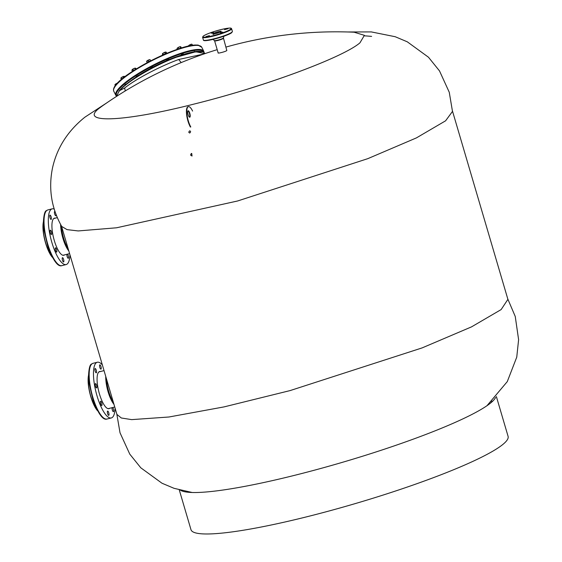 <?xml version="1.0" encoding="UTF-8"?>
<svg xmlns="http://www.w3.org/2000/svg" width="562" height="562" viewBox="0 0 562 562"><rect width="100%" height="100%" fill="white"/><g stroke="black" fill="none" stroke-linecap="round" stroke-linejoin="round"><path stroke-width="0.84" d="M127.216 83.45L125.157 84.693M194.635 51.571L192.963 51.964M183.338 54.043L181.442 54.591L181.357 55.034M168.656 59.46L166.675 60.457M152.822 66.997L150.834 67.995M138.238 75.512L136.257 76.509M131.543 80.254A43.639 9.147 -26.6 0 1 136.418 76.818M138.28 75.589A43.639 9.147 -26.6 0 1 150.925 68.171M152.885 67.138A43.639 9.147 -26.6 0 1 166.724 60.556M168.769 59.691A43.639 9.147 -26.6 0 1 181.393 55.104L181.224 54.774M122.537 78.582A2.417 0.506 153.4 0 0 121.223 79.678M135.231 69.625A2.417 0.506 153.4 0 0 132.323 71.486M150.707 60.844A2.417 0.506 153.4 0 0 147.054 62.733A2.417 0.506 153.4 0 0 147.005 62.796M166.921 53.285A2.417 0.506 153.4 0 0 163.352 54.795A2.417 0.506 153.4 0 0 163.289 54.844M181.702 47.896A2.417 0.506 153.4 0 0 179.088 48.725M116.517 84.251L116.334 83.879L117.556 83.113M115.336 85.726L114.929 84.918L116.334 83.879M115.013 84.736A1.932 0.407 -26.6 0 1 115.013 84.63A1.932 0.407 -26.6 0 1 115.498 84.138A1.932 0.407 -26.6 0 1 117.17 83.225A1.932 0.407 -26.6 0 1 117.599 83.064M121.378 79.432L120.949 78.006L121.989 77.156L123.71 76.397L124.813 76.783M123.507 77.802L123.043 76.875M121.764 79.087L121.202 77.956M120.956 78.582L120.949 78.006A1.932 0.407 -26.6 0 1 120.949 78.006A1.932 0.407 -26.6 0 1 121.989 77.156A1.932 0.407 -26.6 0 1 123.71 76.397A1.932 0.407 -26.6 0 1 124.314 76.327A1.932 0.407 -26.6 0 1 124.392 76.376M132.421 71.318L131.894 70.271L133.756 68.62L135.259 68.121L136.222 69.007M135.435 69.498L134.887 68.402M131.894 70.271L132.26 69.555A1.932 0.407 -26.6 0 1 133.756 68.62A1.932 0.407 -26.6 0 1 135.259 68.121L135.899 68.367M133.454 70.496L132.885 69.358M147.181 62.607L146.619 61.497L148.993 59.825L150.061 59.67L150.693 60.851M146.626 61.427L146.626 61.427A1.932 0.407 -26.6 0 1 146.626 61.314A1.932 0.407 -26.6 0 1 147.279 60.696A1.932 0.407 -26.6 0 1 148.993 59.825A1.932 0.407 -26.6 0 1 149.991 59.628A1.932 0.407 -26.6 0 1 150.026 59.642L149.991 59.628M150.616 60.865L150.061 59.67M148.775 61.574L148.199 60.429M162.762 55.076L162.502 53.692L163.718 52.793L166.24 52.217L166.774 53.278M163.458 54.718L162.882 53.58M162.383 54.324L162.502 53.692A1.932 0.407 -26.6 0 1 163.718 52.793A1.932 0.407 -26.6 0 1 165.397 52.111A1.932 0.407 -26.6 0 1 165.825 52.083A1.932 0.407 -26.6 0 1 165.888 52.118M165.39 53.678L164.814 52.526M165.825 52.083L166.24 52.217M177.304 49.323L177.009 48.725L177.48 47.974L179.074 47.039L180.458 46.66L181.428 47.861M178.758 48.831L178.21 47.742M180.767 48.002L180.198 46.864M177.135 48.437A1.932 0.407 -26.6 0 1 177.142 48.353A1.932 0.407 -26.6 0 1 177.48 47.974A1.932 0.407 -26.6 0 1 179.074 47.039A1.932 0.407 -26.6 0 1 180.458 46.66L180.985 46.969M188.614 46.084L189.282 45.143L191.017 44.321L192.014 44.293L192.562 45.389M190.68 45.677L190.272 44.862M188.425 45.944L188.565 46.456M188.439 45.88L188.432 45.901A1.932 0.407 -26.6 0 1 188.439 45.88A1.932 0.407 -26.6 0 1 189.282 45.143A1.932 0.407 -26.6 0 1 191.017 44.321A1.932 0.407 -26.6 0 1 191.804 44.194A1.932 0.407 -26.6 0 1 191.895 44.272M198.505 45.304L197.719 45.037L198.463 45.213M197.227 45.389L197.719 45.037A1.932 0.407 -26.6 0 1 197.993 45.037A1.932 0.407 -26.6 0 1 198.035 45.058M197.241 45.157A1.932 0.407 -26.6 0 1 197.719 45.037M113.749 403.635A18.743 5.571 -104.1 0 1 108.311 391.644A18.743 5.571 -104.1 0 1 106 377.299M113.953 404.331A18.946 5.627 -104.1 0 1 108.073 391.728A18.946 5.627 -104.1 0 1 105.74 376.435M97.395 410.597A21.166 6.287 -104.1 0 1 90.714 396.386A21.166 6.287 -104.1 0 1 88.543 375.283M97.226 410.281A21.363 6.344 -104.1 0 1 90.847 396.379A21.363 6.344 -104.1 0 1 88.543 375.641M109.695 408.279A19.15 5.69 75.9 0 1 109.639 408.328A19.15 5.69 -104.1 0 1 108.951 408.672A19.15 5.69 -104.1 0 1 99.095 392.712A19.15 5.69 -104.1 0 1 98.947 371.875A19.15 5.69 75.9 0 1 99.636 371.531A19.15 5.69 75.9 0 1 100.479 371.524M115.091 408.188A28.725 8.535 75.9 0 1 112.309 417.447A28.725 8.535 -104.1 0 1 111.276 417.959A28.725 8.535 -104.1 0 1 96.495 394.011A28.725 8.535 -104.1 0 1 96.278 362.757A28.725 8.535 75.9 0 1 97.303 362.244A28.725 8.535 75.9 0 1 102.347 364.907M107.349 412.044A2.22 0.66 75.9 0 0 107.848 414.32A2.22 0.66 75.9 0 0 108.719 415.374A2.22 0.66 75.9 0 0 109.021 414.398A2.22 0.66 75.9 0 0 108.515 412.122A2.22 0.66 75.9 0 0 107.644 411.068A2.22 0.66 75.9 0 0 107.349 412.044M112.105 407.675A2.22 0.66 75.9 0 0 112.316 409.972A2.22 0.66 75.9 0 0 113.412 411.679A2.22 0.66 75.9 0 0 113.44 409.087A2.22 0.66 75.9 0 0 112.681 407.534M101.237 368.159A2.22 0.66 75.9 0 0 100.731 365.883A2.22 0.66 75.9 0 0 99.86 364.829A2.22 0.66 75.9 0 0 99.565 365.799A2.22 0.66 75.9 0 0 100.064 368.075A2.22 0.66 75.9 0 0 100.942 369.129A2.22 0.66 75.9 0 0 101.237 368.159M96.271 370.232A2.22 0.66 75.9 0 0 95.168 368.524A2.22 0.66 75.9 0 0 95.147 371.117A2.22 0.66 75.9 0 0 96.25 372.824A2.22 0.66 75.9 0 0 96.271 370.232M96.004 383.944A2.22 0.66 75.9 0 0 95.505 383.6A2.22 0.66 75.9 0 0 95.266 385.216A2.22 0.66 75.9 0 0 96.081 387.555A2.22 0.66 75.9 0 0 96.58 387.899A2.22 0.66 75.9 0 0 96.819 386.291A2.22 0.66 75.9 0 0 96.004 383.944M100.591 401.261A2.22 0.66 75.9 0 0 100.605 403.678A2.22 0.66 75.9 0 0 101.75 405.525A2.22 0.66 75.9 0 0 101.827 405.483A2.22 0.66 75.9 0 0 101.813 403.073A2.22 0.66 75.9 0 0 100.668 401.226A2.22 0.66 75.9 0 0 100.591 401.261M68.606 250.238A18.743 5.571 -104.1 0 1 63.162 238.239A18.743 5.571 -104.1 0 1 60.872 224.969M68.81 250.94A18.946 5.627 -104.1 0 1 62.923 238.323A18.946 5.627 -104.1 0 1 60.598 224.463M52.252 257.206A21.166 6.287 -104.1 0 1 45.564 242.981A21.166 6.287 -104.1 0 1 43.393 221.892M52.083 256.89A21.363 6.344 -104.1 0 1 45.698 242.974A21.363 6.344 -104.1 0 1 43.393 222.25M64.553 254.888A19.15 5.69 75.9 0 1 64.489 254.937A19.15 5.69 -104.1 0 1 63.801 255.281A19.15 5.69 -104.1 0 1 53.945 239.314A19.15 5.69 -104.1 0 1 53.804 218.477A19.15 5.69 75.9 0 1 54.486 218.133A19.15 5.69 75.9 0 1 55.336 218.133M69.941 254.797A28.725 8.535 75.9 0 1 67.159 264.056A28.725 8.535 -104.1 0 1 66.133 264.569A28.725 8.535 -104.1 0 1 51.346 240.613A28.725 8.535 -104.1 0 1 51.135 209.359A28.725 8.535 75.9 0 1 52.161 208.846A28.725 8.535 75.9 0 1 54.184 209.092M62.192 258.646A2.22 0.66 75.9 0 0 62.698 260.923A2.22 0.66 75.9 0 0 63.569 261.976A2.22 0.66 75.9 0 0 63.864 261.007A2.22 0.66 75.9 0 0 63.366 258.731A2.22 0.66 75.9 0 0 62.494 257.677A2.22 0.66 75.9 0 0 62.192 258.646M66.962 254.284A2.22 0.66 75.9 0 0 67.166 256.581A2.22 0.66 75.9 0 0 68.269 258.295A2.22 0.66 75.9 0 0 68.29 255.703A2.22 0.66 75.9 0 0 67.524 254.143M54.957 211.502A2.22 0.66 75.9 0 0 54.725 211.438A2.22 0.66 75.9 0 0 54.423 212.408A2.22 0.66 75.9 0 0 54.928 214.684A2.22 0.66 75.9 0 0 55.8 215.745A2.22 0.66 75.9 0 0 56.095 214.775A2.22 0.66 75.9 0 0 56.095 214.67M51.128 216.834A2.22 0.66 75.9 0 0 50.025 215.127A2.22 0.66 75.9 0 0 50.004 217.712A2.22 0.66 75.9 0 0 51.1 219.426A2.22 0.66 75.9 0 0 51.128 216.834M50.854 230.539A2.22 0.66 75.9 0 0 50.355 230.188A2.22 0.66 75.9 0 0 50.116 231.804A2.22 0.66 75.9 0 0 50.931 234.143A2.22 0.66 75.9 0 0 51.43 234.495A2.22 0.66 75.9 0 0 51.669 232.879A2.22 0.66 75.9 0 0 50.854 230.539M55.441 247.856A2.22 0.66 75.9 0 0 55.455 250.266A2.22 0.66 75.9 0 0 56.593 252.113A2.22 0.66 75.9 0 0 56.678 252.078A2.22 0.66 75.9 0 0 56.657 249.661A2.22 0.66 75.9 0 0 55.519 247.814A2.22 0.66 75.9 0 0 55.441 247.856M495.579 397.453A165.277 21.349 163.6 0 1 492.389 401.479A165.277 21.349 163.6 0 1 490.415 403.179A165.277 21.349 -16.4 0 1 339.216 463.257A165.277 21.349 -16.4 0 1 185.284 491.862A165.277 21.349 -16.4 0 1 180.416 490.204M492.003 401.135A161.252 20.829 163.6 0 1 490.605 403.024M185.418 491.364A161.252 20.829 -16.4 0 0 187.624 492.193M179.271 489.902L190.982 529.692A165.277 21.349 -16.4 0 0 331.468 510.338A165.277 21.349 -16.4 0 0 502.618 444.64A165.277 21.349 163.6 0 0 508.09 436.365L496.379 396.575M116.798 95.751L119.341 90.749C126.703 81.406 154.121 65.115 176.103 57.022M176.18 56.994L192.569 52.069L202.51 51.767M119.341 90.749L124.687 87.995C136.278 78.687 160.275 66.239 178.702 59.488L203.915 53.987M101.532 106.527L99.277 108.213C78.49 123.914 123.942 121.926 194.066 104.068C263.206 86.998 342.729 57.654 359.933 42.852L364.394 35.329L354.109 32.21A406.143 406.143 0 0 0 226.015 47.068M347.618 31.978L371.299 31.915L395.205 36.72L407.288 41.813L428.483 57.24L439.512 70.924L449.256 92.252L452.487 111.424L445.596 120.809L416.421 137.894L367.815 158.653L237.628 200.978L116.531 227.793L78.237 230.94L67.061 229.633L61.701 226.437C51.36 207.947 48.304 188.403 52.54 167.806C57.001 147.813 67.77 130.953 84.848 117.212L106.815 102.846M124.687 87.995L125.235 90.953M223.416 38.237A4.594 0.59 163.6 0 1 223.269 38.469A4.594 0.59 163.6 0 1 218.506 40.295A4.594 0.59 163.6 0 1 214.6 40.829L214.445 40.59A4.693 0.604 163.6 0 0 218.597 39.944A4.693 0.604 163.6 0 0 223.269 38.125A4.693 0.604 163.6 0 0 223.416 37.949L226.823 50.559C225.594 51.697 216.553 53.966 218.316 52.695M188.713 132.175L189.661 133.061C190.897 132 190.89 131.248 189.633 130.813L188.713 132.175M190.56 155.063L192.021 156.039L191.754 153.51L191.305 153.468L190.56 155.063M61.49 226.065L116.931 414.433L121.308 417.988L131.677 419.624L168.923 417.004L224.027 406.902L290.14 390.576L422.104 347.906L471.532 326.866L501.149 309.571L507.9 299.363L452.459 110.995M218.161 52.926L214.6 40.829M106.52 379.062A18.342 5.451 75.9 0 0 113.313 402.153M61.406 225.924A18.342 5.451 75.9 0 0 68.15 248.692M211.249 33.249L213.448 32.371L211.249 33.249M224.547 29.66L227.961 28.732L224.547 29.66M222.721 32.055L220.522 32.933L222.721 32.055M209.422 35.638L206.001 36.572L209.422 35.638M188.115 114.669A3.33 0.991 75.9 0 0 189.766 117.226A3.33 0.991 75.9 0 0 189.801 113.32A3.33 0.991 75.9 0 0 188.151 110.763A3.33 0.991 75.9 0 0 188.115 114.669M189.57 117.212A3.33 0.991 75.9 0 0 189.429 113.412A3.33 0.991 75.9 0 0 187.975 110.876M188.41 106.64L188.038 106.731A12.097 3.59 75.9 0 0 186.605 114.557A12.097 3.59 75.9 0 0 190.413 127.061L190.792 126.97A12.097 3.59 75.9 0 1 186.984 114.465A12.097 3.59 75.9 0 1 188.41 106.64A12.097 3.59 75.9 0 1 192.59 111.079M113.805 91.29C108.248 79.298 181.884 41.82 198.126 45.241L201.744 47.229A49.182 10.306 153.4 0 0 198.477 45.494A49.182 10.306 -26.6 0 0 146.71 63.408A49.182 10.306 -26.6 0 0 113.805 91.29L115.835 95.343A49.182 10.306 -26.6 0 1 148.74 67.461A49.182 10.306 -26.6 0 1 200.508 49.547A49.182 10.306 153.4 0 1 203.781 51.282L204.069 52.414M116.594 95.709A48.676 10.2 -26.6 0 1 148.712 68.157A48.676 10.2 -26.6 0 1 200.311 50.236A48.676 10.2 153.4 0 1 203.62 52.111M113.967 88.48A48.676 10.2 -26.6 0 1 150.721 60.851A48.676 10.2 -26.6 0 1 197.838 45.297M93.011 363.319L91.641 364C89.99 364.317 88.958 368.159 88.543 375.535L89.084 383.207L93.194 400.748C98.631 414.37 103.225 420.467 106.984 419.034A28.725 8.535 -104.1 0 1 92.203 395.093A28.725 8.535 -104.1 0 1 91.978 363.839A28.725 8.535 -104.1 0 1 93.011 363.319L97.303 362.244M47.868 209.928L46.498 210.602C44.848 210.926 43.815 214.768 43.393 222.145L43.934 229.816L48.051 247.357C53.481 260.979 58.083 267.076 61.841 265.643A28.725 8.535 -104.1 0 1 47.053 241.688A28.725 8.535 -104.1 0 1 46.843 210.441A28.725 8.535 -104.1 0 1 47.868 209.928L52.161 208.846M119.172 91.227C126.598 81.813 154.248 65.389 176.412 57.226L195.815 51.753L204.954 53.629M181.203 62.586L178.702 59.488M219.616 32.357A3.688 0.478 -16.4 0 0 214.614 33.832M221.147 31.605A4.496 0.583 -16.4 0 0 218.119 31.739A4.496 0.583 -16.4 0 0 212.822 33.699A4.496 0.583 -16.4 0 0 215.85 33.565A4.496 0.583 -16.4 0 0 221.147 31.605M230.61 29.231A14.717 1.904 -16.4 0 0 220.697 29.667A14.717 1.904 -16.4 0 0 203.36 36.066A14.717 1.904 -16.4 0 0 213.265 35.638A14.717 1.904 -16.4 0 0 230.61 29.231M231.101 29.526A15.118 1.953 -16.4 0 0 231.6 28.767C231.08 27.805 230.42 27.608 221.442 29.477C212.471 31.809 206.395 34.029 203.219 36.137L202.594 37.303A15.118 1.953 -16.4 0 0 215.443 35.532A15.118 1.953 -16.4 0 0 231.101 29.526M203.901 40.302A14.717 1.904 -16.4 0 0 216.581 38.483A14.717 1.904 -16.4 0 0 231.628 32.687M202.594 37.303L203.388 39.986A15.118 1.953 -16.4 0 0 216.237 38.216A15.118 1.953 -16.4 0 0 231.888 32.21A15.118 1.953 -16.4 0 0 232.387 31.451L231.6 28.767M115.835 95.343L116.573 96.257M201.744 47.229L203.781 51.282M125.305 84.981L125.031 84.433M136.475 76.938L136.13 76.242M138.357 75.744L138.112 75.252M151.052 68.431L150.707 67.735M153.019 67.398L152.688 66.737M166.837 60.787L166.542 60.19M168.881 59.909L168.523 59.2M183.535 54.43L183.205 53.783M177.142 48.353L177.009 48.718M194.684 51.662L194.501 51.304M98.884 371.925L104.033 370.632M108.101 408.679L114.746 407.014M106.984 419.034L111.276 417.959M53.741 218.534L57.296 217.642M62.958 255.288L69.597 253.624M61.841 265.643L66.133 264.569M204.793 53.306L203.367 51.971C198.962 50.215 189.886 51.894 176.138 57.001C154.093 65.122 126.661 81.406 119.207 90.84L116.58 96.362M217.199 49.66A406.143 406.143 0 0 0 101.483 106.562M507.788 298.977L515.249 316.469L518.607 339.673L516.752 357.144L507.289 381.598L486.973 405.715M371.608 36.389A403.123 403.123 0 0 0 364.605 35.835M116.812 414.046L120.022 432.789L129.766 454.117L140.788 467.795L161.989 483.229L174.065 488.322L192.127 492.488M213.672 34.458L213.216 33.994C211.614 34.633 220.697 32.427 220.866 31.746L220.747 32.378M214.445 40.59L213.019 39.396M223.416 37.949L223.971 36.179M203.388 39.986C203.03 42.923 228.72 35.631 231.769 32.617L232.387 31.451"/></g></svg>
